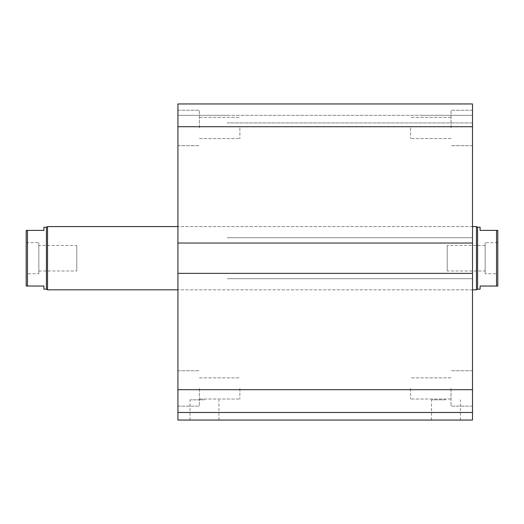 <?xml version="1.0" encoding="UTF-8"?>
<svg xmlns="http://www.w3.org/2000/svg" width="524" height="524" viewBox="0 0 524 524"><rect width="100%" height="100%" fill="white"/><g stroke="black" fill="none" stroke-linecap="round" stroke-linejoin="round"><path stroke-width="0.39" stroke-dasharray="2.62 1.97" d="M472.51 258.208L472.51 289.818L472.51 258.208M177.924 258.208L177.924 289.818L177.924 258.208M410.561 127.98L410.561 138.572L410.561 127.98M451.02 127.98L451.02 110.276L451.02 127.98M472.51 127.98L472.51 110.276L472.51 127.98M410.561 388.435L410.561 399.026L410.561 388.435M451.02 388.435L451.02 406.133L451.02 388.435M472.51 388.435L472.51 406.133L472.51 388.435M199.415 388.435L199.415 406.133L199.415 388.435M239.874 388.435L239.874 399.026L239.874 388.435M199.415 127.98L199.415 110.276L199.415 127.98M239.874 127.98L239.874 138.572L239.874 127.98M177.924 127.98L177.924 110.276L177.924 127.98M177.924 388.435L177.924 370.737L177.924 388.435M204.471 420.045L190.002 420.045L204.471 420.045M204.471 399.812L190.002 399.812L204.471 399.812M445.963 420.045L460.432 420.045L445.963 420.045M445.963 399.812L431.494 399.812L445.963 399.812M177.924 420.045L472.51 420.045L472.51 412.46L177.924 412.46L227.233 412.46L177.924 412.46L177.924 420.045M177.924 126.716L472.51 126.716L472.51 103.955L423.202 103.955L472.51 103.955L472.51 115.339L177.924 115.339L227.233 115.339L177.924 115.339L177.924 122.924L177.924 115.339L472.51 115.339L472.51 103.955L177.924 103.955L227.233 103.955L177.924 103.955L177.924 278.689L177.924 273.377L177.924 278.689L177.924 273.377L472.51 273.377L472.51 412.46M472.51 273.377L177.924 273.377L472.51 273.377L472.51 278.689L423.202 278.689L472.51 278.689L472.51 237.726L472.51 243.038L472.51 237.726L423.202 237.726L472.51 237.726L472.51 243.038L423.202 243.038L472.51 243.038L472.51 126.716M227.233 278.689L472.51 278.689L227.233 278.689M227.233 237.726L472.51 237.726L227.233 237.726M177.924 243.038L472.51 243.038M227.233 243.038L423.202 243.038L227.233 243.038M227.233 122.924L472.51 122.924L472.51 115.339L472.51 122.924L227.233 122.924M177.924 273.377L177.924 412.46M423.202 115.339L472.51 115.339L423.202 115.339M480.102 227.233L480.102 230.39L497.8 230.39L497.8 286.025L480.102 286.025L480.102 289.183M496.536 286.025L496.536 230.39M477.574 289.183L477.574 227.233M447.227 270.987L447.227 245.429L447.227 270.987L485.159 270.987L485.159 245.429L485.159 270.987M497.8 273.757L497.8 242.658L497.8 273.757L485.159 273.757L485.159 242.658L485.159 273.757M476.473 226.597L476.473 289.818M43.898 289.183L43.898 286.025L26.2 286.025L26.2 230.39L43.898 230.39L43.898 227.233M26.2 273.757L26.2 242.658L26.2 273.757L38.841 273.757L38.841 242.658L38.841 273.757M27.464 230.39L27.464 286.025M46.426 227.233L46.426 289.183M38.841 245.429L38.841 270.987L38.841 245.429L76.773 245.429L76.773 270.987L76.773 245.429M472.51 226.597L177.924 226.597L472.51 226.597M47.527 226.597L47.527 289.818M177.924 389.699L472.51 389.699M472.51 289.818L177.924 289.818L472.51 289.818M451.02 117.389L410.561 117.389L451.02 117.389M451.02 138.572L410.561 138.572L451.02 138.572M472.51 110.276L451.02 110.276L472.51 110.276M472.51 145.679L451.02 145.679L472.51 145.679M451.02 377.843L410.561 377.843L451.02 377.843M451.02 399.026L410.561 399.026L451.02 399.026M472.51 370.737L451.02 370.737L472.51 370.737M472.51 406.133L451.02 406.133L472.51 406.133M199.415 399.026L239.874 399.026L199.415 399.026M199.415 377.843L239.874 377.843L199.415 377.843M199.415 138.572L239.874 138.572L199.415 138.572M199.415 117.389L239.874 117.389L199.415 117.389M177.924 110.276L199.415 110.276L177.924 110.276M177.924 145.679L199.415 145.679L177.924 145.679M177.924 370.737L199.415 370.737L177.924 370.737M177.924 406.133L199.415 406.133L177.924 406.133M218.94 420.045L218.94 399.812M190.002 420.045L190.002 399.812M460.432 420.045L460.432 399.812M431.494 420.045L431.494 399.812M485.159 245.429L447.227 245.429M497.8 242.658L485.159 242.658M38.841 270.987L76.773 270.987M26.2 242.658L38.841 242.658"/><path stroke-width="0.79" d="M472.51 412.46L177.924 412.46L177.924 420.045L472.51 420.045L472.51 103.955L177.924 103.955L177.924 126.716L472.51 126.716M177.924 412.46L177.924 273.377L472.51 273.377M177.924 273.377L177.924 243.038L472.51 243.038M177.924 243.038L177.924 126.716M496.536 286.025L497.8 286.025L497.8 230.39L496.536 230.39L496.536 286.025L480.102 286.025L480.102 289.183L477.574 289.183L476.473 289.818L476.473 226.597L472.51 226.597M496.536 230.39L480.102 230.39L480.102 227.233L477.574 227.233L477.574 289.183M43.898 230.39L26.2 230.39L26.2 286.025L43.898 286.025L43.898 289.183L46.426 289.183L46.426 227.233L43.898 227.233L43.898 230.39M27.464 286.025L27.464 230.39M177.924 226.597L47.527 226.597L47.527 289.818L177.924 289.818M46.426 227.233L47.527 226.597M177.924 389.699L472.51 389.699M477.574 227.233L476.473 226.597M476.473 289.818L472.51 289.818M46.426 289.183L47.527 289.818"/></g></svg>

